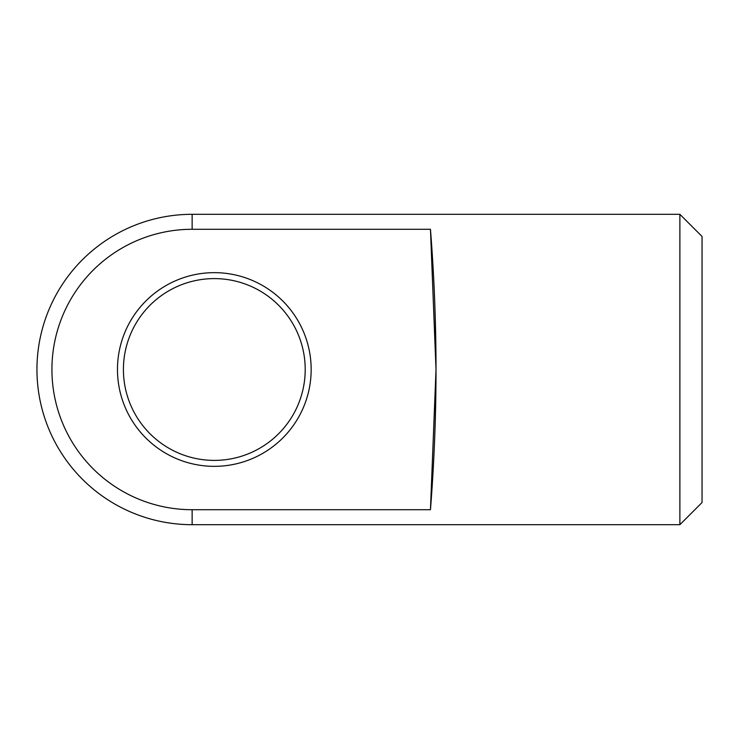 <?xml version="1.0" encoding="UTF-8"?>
<svg xmlns="http://www.w3.org/2000/svg" width="739" height="739" viewBox="0 0 739 739"><rect width="100%" height="100%" fill="white"/><g stroke="black" fill="none" stroke-linecap="round" stroke-linejoin="round"><path stroke-width="1.11" d="M123.413 369.5A90.897 90.897 0 0 1 214.31 278.603A90.897 90.897 0 0 1 305.207 369.5A90.897 90.897 0 0 1 214.31 460.397A90.897 90.897 0 0 1 123.413 369.5M117.473 369.5A96.837 96.837 0 0 0 262.733 453.367A96.837 96.837 0 0 0 262.733 285.633A96.837 96.837 0 0 0 117.473 369.5M192.14 229.284L430.458 229.284A1773.6 1773.6 0 0 1 430.458 509.716L192.14 509.716A140.216 140.216 0 0 1 51.924 369.5A140.216 140.216 0 0 1 192.14 229.284L192.14 214.31A155.19 155.19 0 0 0 36.95 369.5A155.19 155.19 0 0 0 192.14 524.69L679.88 524.69L679.88 214.31L192.14 214.31M430.458 229.284L436.01 369.5L430.458 509.716M679.88 214.31L702.05 236.48L702.05 502.52L679.88 524.69M192.14 509.716L192.14 524.69"/></g></svg>
